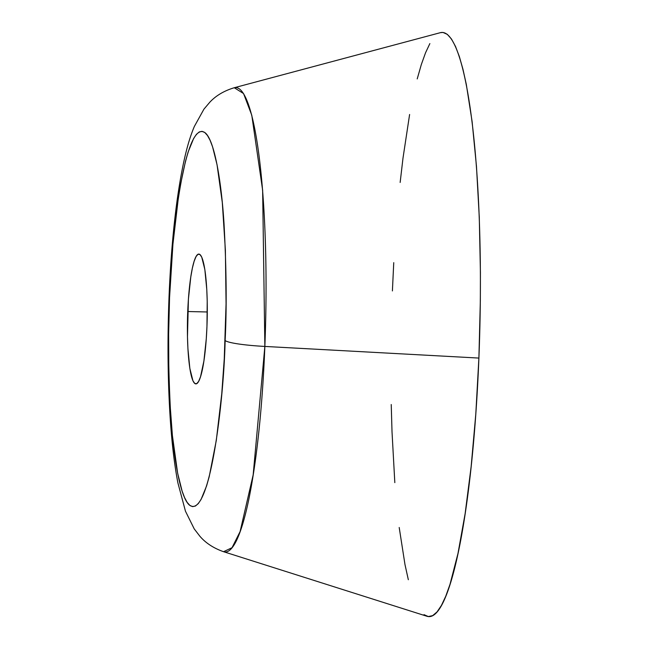 <?xml version="1.0" encoding="UTF-8"?>
<svg xmlns="http://www.w3.org/2000/svg" width="649" height="649" viewBox="0 0 649 649"><rect width="100%" height="100%" fill="white"/><g stroke="black" fill="none" stroke-linecap="round" stroke-linejoin="round"><path stroke-width="0.97" d="M423.992 614.66L428.291 616.55L432.656 615.633L437.053 611.91L441.434 605.412L445.758 596.22L449.984 584.408L457.991 553.41L465.138 513.61L471.15 466.55L475.798 414.03L478.897 358.07A292.172 44.294 -88.7 0 0 440.444 32.653L234.281 87.729C224.108 90.795 215.955 95.622 209.822 102.201L203.948 109.137L194.375 126.409C187.772 141.936 182.418 163.507 177.291 199.065C173.251 228.334 170.5 260.849 169.048 296.617C167.466 336.961 167.71 375.252 169.787 411.498C171.401 439.3 174.102 463.102 177.899 482.905L185.468 511.209L194.229 528.903L199.778 536.115C205.595 542.97 213.521 548.162 223.54 551.699L426.937 616.258A292.172 44.294 -88.7 0 0 478.897 358.07L264.857 346.436A232.277 35.208 91.3 0 1 223.54 551.699L232.018 547.724L240.106 531.58L253.159 474.93L264.857 346.436A46.379 5.111 -177.7 0 1 225.13 340.547C224.059 395.947 210.527 518.827 189.857 505.409C180.398 498.821 173.275 456.928 170.622 413.583C168.237 368.259 167.888 329.53 169.559 297.42A46.379 5.111 -177.7 0 1 169.048 296.577A46.379 5.111 2.3 0 0 169.559 297.42C170.63 242.02 184.162 119.14 204.833 132.558C214.292 139.146 221.414 181.039 224.067 224.384C226.452 269.708 226.801 308.437 225.13 340.547A46.379 5.111 2.3 0 0 264.857 346.436L262.634 190.206L251.78 115.238L243.562 93.561L234.281 87.729A232.277 35.208 91.3 0 1 264.857 346.436L478.897 358.07L480.341 300.812L480.422 272.393L479.286 217.326L476.471 166.371L472.099 121.501L466.315 84.427L462.964 69.273L459.354 56.577L455.517 46.468L451.485 39.029L447.307 34.34L443.007 32.45L440.395 32.661M187.731 311.528A64.924 9.84 91.3 0 1 198.845 254.075A64.924 9.84 91.3 0 1 206.958 326.439L207.218 301.201L206.771 289.365L204.841 269.513L201.758 257.199L199.933 254.505L198.01 254.286L196.063 256.558L194.156 261.223L192.38 268.118L190.79 276.961L188.421 299.092L187.472 336.766L187.918 348.602L189.849 368.454L192.931 380.768L194.757 383.462L196.679 383.681L198.626 381.409L200.533 376.736L203.9 361.006L206.268 338.875L206.958 326.439A64.924 9.84 91.3 0 1 195.844 383.892A64.924 9.84 91.3 0 1 187.731 311.528L207.291 311.974L187.731 311.528M169.624 295.863A46.379 5.111 2.3 0 0 169.048 296.577M169.559 297.42L172.926 244.227L178.402 197.483L180.617 184.048L185.509 161.195L188.129 151.996L193.629 138.497L196.444 134.327L199.267 131.934L202.074 131.341L204.833 132.558L207.518 135.568L210.114 140.346L212.58 146.844L217.05 164.741L222.291 202.415L225.381 250.125L226.063 303.764L224.262 358.719L221.763 393.732L216.287 440.484L209.189 476.772L206.56 485.971L201.06 499.47L198.245 503.64L195.422 506.033L192.615 506.626L189.857 505.409L187.172 502.391L184.584 497.621L182.118 491.123L177.639 473.226L172.399 435.552L170.079 404.619L168.805 370.401L168.626 334.203L169.559 297.42M391.233 404.53L392.012 431.674L394.819 482.629M399.2 527.499L404.984 564.573L408.335 579.727M429.865 43.588L425.541 52.78L421.306 64.592L417.218 78.91M409.608 114.484L402.997 158.121L400.149 182.45M393.748 262.658L392.402 290.93"/></g></svg>
